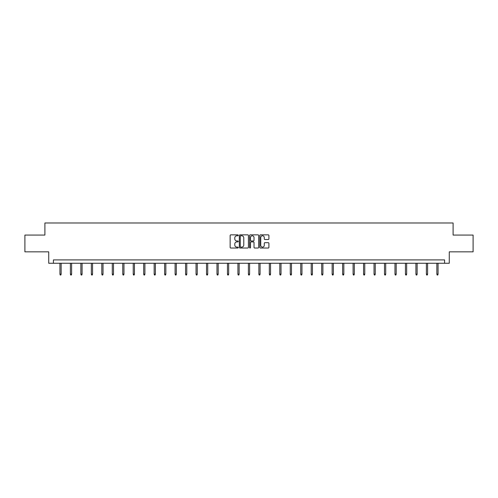 <?xml version="1.0" encoding="UTF-8"?>
<svg xmlns="http://www.w3.org/2000/svg" width="498" height="498" viewBox="0 0 498 498"><rect width="100%" height="100%" fill="white"/><g stroke="black" fill="none" stroke-linecap="round" stroke-linejoin="round"><path stroke-width="0.75" d="M238.262 235.317A0.461 0.461 0 0 0 237.801 234.857L230.798 234.857A0.66 0.66 0 0 0 230.144 235.517L230.144 247.369A0.66 0.66 0 0 0 230.798 248.029L237.801 248.029A0.461 0.461 0 0 0 238.262 247.568A0.461 0.461 0 0 0 237.801 247.108L236.892 247.108A2.11 2.11 0 0 1 234.788 244.997L234.788 244.014A2.11 2.11 0 0 1 236.892 241.904L237.801 241.904A0.461 0.461 0 0 0 238.262 241.443A0.461 0.461 0 0 0 237.801 240.982L236.892 240.982A2.11 2.11 0 0 1 234.788 238.872L234.788 237.888A2.11 2.11 0 0 1 236.892 235.778L237.801 235.778A0.461 0.461 0 0 0 238.262 235.317M268.254 239.501A0.66 0.66 0 0 0 268.914 238.841L268.914 235.517A0.66 0.66 0 0 0 268.254 234.857L260.479 234.857A0.66 0.66 0 0 0 259.819 235.517L259.819 247.369A0.66 0.66 0 0 0 260.479 248.029L268.254 248.029A0.66 0.66 0 0 0 268.914 247.369L268.914 243.354A0.66 0.66 0 0 0 268.254 242.694L264.924 242.694A0.66 0.66 0 0 0 264.27 243.354L264.27 245.346A1.762 1.762 0 0 1 262.508 247.108A1.762 1.762 0 0 1 260.74 245.346L260.74 237.54A1.762 1.762 0 0 1 262.508 235.778A1.762 1.762 0 0 1 264.27 237.54L264.27 238.841A0.66 0.66 0 0 0 264.924 239.501L268.254 239.501M444.577 263.255L449.277 263.255L449.277 251.845L473.1 251.845L473.1 235.068L453.099 235.068L453.099 222.986L44.901 222.986L44.901 235.068L24.9 235.068L24.9 251.845L48.723 251.845L48.723 263.255L444.577 263.255L444.577 259.9L53.423 259.9L53.423 263.255M248.421 235.517A0.66 0.66 0 0 0 247.767 234.857L239.992 234.857A0.66 0.66 0 0 0 239.333 235.517L239.333 247.369A0.66 0.66 0 0 0 239.992 248.029L247.767 248.029A0.66 0.66 0 0 0 248.421 247.369L248.421 235.517M250.233 234.857L258.008 234.857A0.66 0.66 0 0 1 258.667 235.517L258.667 247.369A0.66 0.66 0 0 1 258.008 248.029L254.683 248.029A0.66 0.66 0 0 1 254.024 247.369L254.024 242.563A0.66 0.66 0 0 0 253.364 241.904L251.16 241.904A0.66 0.66 0 0 0 250.5 242.563L250.5 247.568A0.461 0.461 0 0 1 250.04 248.029A0.461 0.461 0 0 1 249.579 247.568L249.579 235.517A0.66 0.66 0 0 1 250.233 234.857M240.715 235.778A0.461 0.461 0 0 0 240.254 236.239L240.254 246.647A0.461 0.461 0 0 0 240.715 247.108L241.673 247.108A2.11 2.11 0 0 0 243.777 244.997L243.777 237.888A2.11 2.11 0 0 0 241.673 235.778L240.715 235.778M254.024 237.571A1.762 1.762 0 0 0 252.262 235.809A1.762 1.762 0 0 0 250.5 237.571L250.5 240.322A0.66 0.66 0 0 0 251.16 240.982L253.364 240.982A0.66 0.66 0 0 0 254.024 240.322L254.024 237.571M61.142 274.143L60.874 275.014L60.202 275.014L59.934 274.143L61.142 274.143L61.142 263.255M59.934 274.143L59.934 263.255M71.612 274.143L71.345 275.014L70.672 275.014L70.405 274.143L71.612 274.143L71.612 263.255M70.405 274.143L70.405 263.255M82.083 274.143L81.815 275.014L81.143 275.014L80.875 274.143L82.083 274.143L82.083 263.255M80.875 274.143L80.875 263.255M92.553 274.143L92.286 275.014L91.613 275.014L91.346 274.143L92.553 274.143L92.553 263.255M91.346 274.143L91.346 263.255M103.024 274.143L102.756 275.014L102.084 275.014L101.816 274.143L103.024 274.143L103.024 263.255M101.816 274.143L101.816 263.255M113.494 274.143L113.227 275.014L112.554 275.014L112.287 274.143L113.494 274.143L113.494 263.255M112.287 274.143L112.287 263.255M123.965 274.143L123.697 275.014L123.025 275.014L122.757 274.143L123.965 274.143L123.965 263.255M122.757 274.143L122.757 263.255M134.435 274.143L134.167 275.014L133.495 275.014L133.227 274.143L134.435 274.143L134.435 263.255M133.227 274.143L133.227 263.255M144.906 274.143L144.638 275.014L143.966 275.014L143.698 274.143L144.906 274.143L144.906 263.255M143.698 274.143L143.698 263.255M155.376 274.143L155.102 275.014L154.436 275.014L154.162 274.143L155.376 274.143L155.376 263.255M154.162 274.143L154.162 263.255M165.846 274.143L165.573 275.014L164.906 275.014L164.633 274.143L165.846 274.143L165.846 263.255M164.633 274.143L164.633 263.255M176.311 274.143L176.043 275.014L175.377 275.014L175.103 274.143L176.311 274.143L176.311 263.255M175.103 274.143L175.103 263.255M186.781 274.143L186.513 275.014L185.841 275.014L185.573 274.143L186.781 274.143L186.781 263.255M185.573 274.143L185.573 263.255M197.252 274.143L196.984 275.014L196.312 275.014L196.044 274.143L197.252 274.143L197.252 263.255M196.044 274.143L196.044 263.255M207.722 274.143L207.454 275.014L206.782 275.014L206.514 274.143L207.722 274.143L207.722 263.255M206.514 274.143L206.514 263.255M218.192 274.143L217.925 275.014L217.253 275.014L216.985 274.143L218.192 274.143L218.192 263.255M216.985 274.143L216.985 263.255M228.663 274.143L228.395 275.014L227.723 275.014L227.455 274.143L228.663 274.143L228.663 263.255M227.455 274.143L227.455 263.255M239.133 274.143L238.866 275.014L238.193 275.014L237.926 274.143L239.133 274.143L239.133 263.255M237.926 274.143L237.926 263.255M249.604 274.143L249.336 275.014L248.664 275.014L248.396 274.143L249.604 274.143L249.604 263.255M248.396 274.143L248.396 263.255M260.074 274.143L259.807 275.014L259.134 275.014L258.867 274.143L260.074 274.143L260.074 263.255M258.867 274.143L258.867 263.255M270.545 274.143L270.277 275.014L269.605 275.014L269.337 274.143L270.545 274.143L270.545 263.255M269.337 274.143L269.337 263.255M281.015 274.143L280.748 275.014L280.075 275.014L279.808 274.143L281.015 274.143L281.015 263.255M279.808 274.143L279.808 263.255M291.486 274.143L291.218 275.014L290.546 275.014L290.278 274.143L291.486 274.143L291.486 263.255M290.278 274.143L290.278 263.255M301.956 274.143L301.688 275.014L301.016 275.014L300.748 274.143L301.956 274.143L301.956 263.255M300.748 274.143L300.748 263.255M312.427 274.143L312.159 275.014L311.487 275.014L311.219 274.143L312.427 274.143L312.427 263.255M311.219 274.143L311.219 263.255M322.897 274.143L322.623 275.014L321.957 275.014L321.689 274.143L322.897 274.143L322.897 263.255M321.689 274.143L321.689 263.255M333.367 274.143L333.094 275.014L332.427 275.014L332.154 274.143L333.367 274.143L333.367 263.255M332.154 274.143L332.154 263.255M343.838 274.143L343.564 275.014L342.898 275.014L342.624 274.143L343.838 274.143L343.838 263.255M342.624 274.143L342.624 263.255M354.302 274.143L354.034 275.014L353.362 275.014L353.094 274.143L354.302 274.143L354.302 263.255M353.094 274.143L353.094 263.255M364.773 274.143L364.505 275.014L363.833 275.014L363.565 274.143L364.773 274.143L364.773 263.255M363.565 274.143L363.565 263.255M375.243 274.143L374.975 275.014L374.303 275.014L374.035 274.143L375.243 274.143L375.243 263.255M374.035 274.143L374.035 263.255M385.713 274.143L385.446 275.014L384.773 275.014L384.506 274.143L385.713 274.143L385.713 263.255M384.506 274.143L384.506 263.255M396.184 274.143L395.916 275.014L395.244 275.014L394.976 274.143L396.184 274.143L396.184 263.255M394.976 274.143L394.976 263.255M406.654 274.143L406.387 275.014L405.714 275.014L405.447 274.143L406.654 274.143L406.654 263.255M405.447 274.143L405.447 263.255M417.125 274.143L416.857 275.014L416.185 275.014L415.917 274.143L417.125 274.143L417.125 263.255M415.917 274.143L415.917 263.255M427.595 274.143L427.328 275.014L426.655 275.014L426.388 274.143L427.595 274.143L427.595 263.255M426.388 274.143L426.388 263.255M438.066 274.143L437.798 275.014L437.126 275.014L436.858 274.143L438.066 274.143L438.066 263.255M436.858 274.143L436.858 263.255"/></g></svg>
